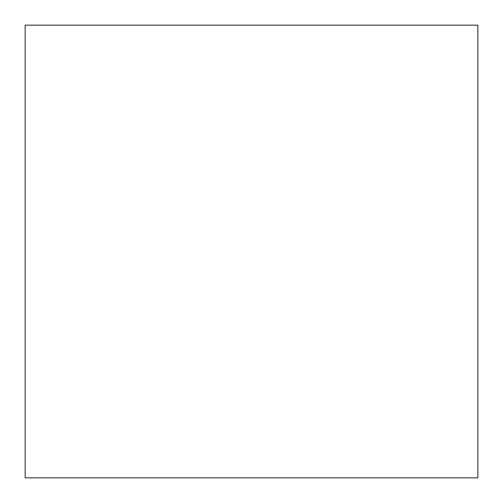 <?xml version="1.0" encoding="UTF-8"?>
<svg xmlns="http://www.w3.org/2000/svg" width="503" height="503" viewBox="0 0 503 503"><rect width="100%" height="100%" fill="white"/><g stroke="black" fill="none" stroke-linecap="round" stroke-linejoin="round"><path stroke-width="0.75" d="M477.85 477.85L477.85 25.15L25.15 25.15L25.15 477.85L477.85 477.85"/></g></svg>
